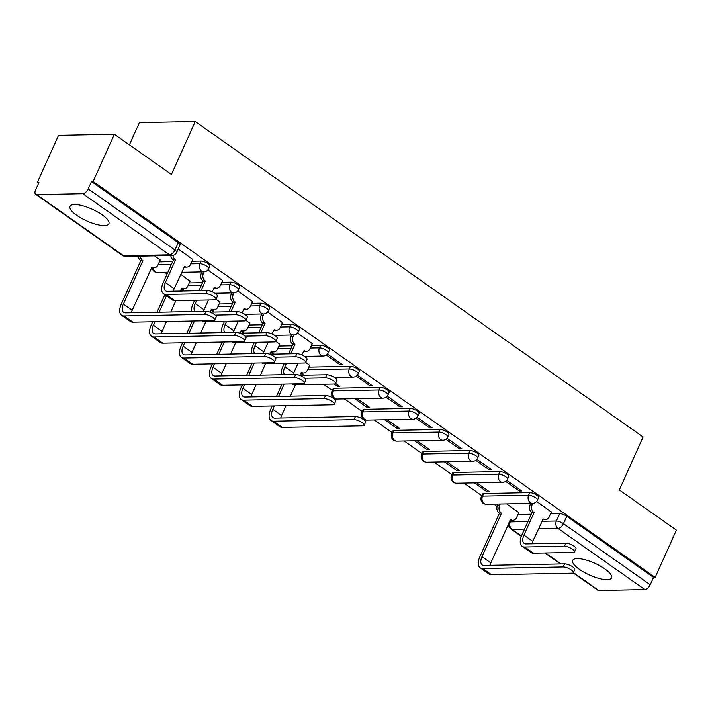 <?xml version="1.0" encoding="UTF-8"?>
<svg xmlns="http://www.w3.org/2000/svg" width="712" height="712" viewBox="0 0 712 712"><rect width="100%" height="100%" fill="white"/><g stroke="black" fill="none" stroke-linecap="round" stroke-linejoin="round"><path stroke-width="1.07" d="M209.88 266.012A5.465 1.655 -155.8 0 0 208.153 263.707A5.465 1.655 -155.8 0 0 201.069 261.073L199.894 263.68A5.465 1.655 24.2 0 1 206.978 266.324A5.465 1.655 24.2 0 1 208.705 268.62L209.88 266.012M239.766 287.061A5.465 1.655 -155.8 0 0 238.039 284.755A5.465 1.655 -155.8 0 0 230.955 282.121L229.78 284.729A5.465 1.655 24.2 0 1 236.865 287.372A5.465 1.655 24.2 0 1 238.591 289.668L239.766 287.061M269.652 308.109A5.465 1.655 -155.8 0 0 267.926 305.804A5.465 1.655 -155.8 0 0 260.832 303.17L259.658 305.786A5.465 1.655 24.2 0 1 266.751 308.421A5.465 1.655 24.2 0 1 268.477 310.717L269.652 308.109M299.53 329.158A5.465 1.655 -155.8 0 0 297.803 326.853A5.465 1.655 -155.8 0 0 290.719 324.218L289.544 326.835A5.465 1.655 24.2 0 1 296.628 329.469A5.465 1.655 24.2 0 1 298.355 331.765L299.53 329.158M329.416 350.206A5.465 1.655 -155.8 0 0 327.689 347.901A5.465 1.655 -155.8 0 0 320.605 345.267L319.43 347.883A5.465 1.655 24.2 0 1 326.514 350.518A5.465 1.655 24.2 0 1 328.241 352.814L329.416 350.206M359.302 371.255A5.465 1.655 -155.8 0 0 357.575 368.95A5.465 1.655 -155.8 0 0 350.482 366.315L349.316 368.932A5.465 1.655 24.2 0 1 356.401 371.566A5.465 1.655 24.2 0 1 358.127 373.862L359.302 371.255M389.179 392.303A5.465 1.655 -155.8 0 0 387.462 389.998A5.465 1.655 -155.8 0 0 380.368 387.364L379.193 389.98A5.465 1.655 24.2 0 1 386.287 392.615A5.465 1.655 24.2 0 1 388.013 394.911L389.179 392.303M419.065 413.352A5.465 1.655 -155.8 0 0 417.339 411.047A5.465 1.655 -155.8 0 0 410.254 408.412L409.08 411.029A5.465 1.655 24.2 0 1 416.164 413.663A5.465 1.655 24.2 0 1 417.891 415.959L419.065 413.352M448.952 434.4A5.465 1.655 -155.8 0 0 447.225 432.095A5.465 1.655 -155.8 0 0 440.141 429.461L438.966 432.077A5.465 1.655 24.2 0 1 446.05 434.712A5.465 1.655 24.2 0 1 447.777 437.008L448.952 434.4M478.838 455.449A5.465 1.655 -155.8 0 0 477.111 453.143A5.465 1.655 -155.8 0 0 470.018 450.509L468.852 453.126A5.465 1.655 24.2 0 1 475.936 455.76A5.465 1.655 24.2 0 1 477.663 458.056L478.838 455.449M508.715 476.497A5.465 1.655 -155.8 0 0 506.988 474.192A5.465 1.655 -155.8 0 0 499.904 471.558L498.729 474.174A5.465 1.655 24.2 0 1 505.823 476.809A5.465 1.655 24.2 0 1 507.549 479.114L508.715 476.497M538.601 497.546A5.465 1.655 -155.8 0 0 536.875 495.241A5.465 1.655 -155.8 0 0 529.79 492.606L528.615 495.223A5.465 1.655 24.2 0 1 535.7 497.857A5.465 1.655 24.2 0 1 537.427 500.162L538.601 497.546M579.417 569.369A21.307 6.444 -155.8 0 0 599.121 578.473A21.307 6.444 -155.8 0 0 611.546 577.85A21.307 6.444 -155.8 0 0 604.808 568.87A21.307 6.444 -155.8 0 0 585.104 559.766A21.307 6.444 -155.8 0 0 572.679 560.389A21.307 6.444 -155.8 0 0 579.417 569.369M76.754 215.318A21.307 6.444 -155.8 0 0 96.458 224.422A21.307 6.444 -155.8 0 0 108.883 223.799A21.307 6.444 -155.8 0 0 102.145 214.819A21.307 6.444 -155.8 0 0 82.441 205.715A21.307 6.444 -155.8 0 0 70.016 206.338A21.307 6.444 -155.8 0 0 76.754 215.318M114.356 134.256L171.441 174.467L195.239 121.521L643.105 436.981L619.315 489.927L676.4 530.137L655.165 577.388L93.121 181.507L114.356 134.256L58.517 135.342L37.282 182.584L38.501 183.447M165.068 272.598L167.08 274.013M323.595 384.249L332.37 390.434M344.368 398.889L362.257 411.483M374.254 419.938L392.143 432.531M404.14 440.986L422.029 453.58M434.026 462.035L451.906 474.628M463.904 483.083L481.793 495.677M493.79 504.132L497.109 506.472M129.397 144.847L139.392 122.597L195.239 121.521M37.282 182.584L38.911 182.557L35.6 189.917A5.465 2.804 -54.8 0 0 35.707 194.314A5.465 2.804 -54.8 0 0 36.721 194.599L82.797 193.709A5.465 2.804 -54.8 0 0 88.181 188.894L174.965 250.019A5.465 1.655 24.2 0 1 176.692 252.324L179.994 244.964A5.465 1.655 24.2 0 0 178.267 242.658L174.965 250.019A5.465 2.804 -54.8 0 1 169.572 254.834L82.797 193.709M93.121 181.507L91.492 181.533L88.181 188.894M517.98 514.464L531.25 514.206M550.536 513.833L559.677 513.655L556.366 521.015A5.465 1.655 24.2 0 1 563.45 523.649L650.234 584.774A5.465 2.804 125.2 0 1 644.841 589.589L598.765 590.479A5.465 2.804 125.2 0 1 597.76 590.195L573.169 572.875M650.234 584.774L653.536 577.414L655.165 577.388M474.326 482.878L486.759 491.636L487.364 490.301M486.759 491.636L489.206 491.592L476.764 482.834M505.645 481.374L519.324 491.013L519.929 489.669M519.324 491.013L521.763 490.96L506.748 480.386M444.439 461.83L456.882 470.588L457.478 469.252M456.882 470.588L459.32 470.543L446.887 461.785M475.767 460.326L489.438 469.964L490.043 468.621M489.438 469.964L491.876 469.911L476.862 459.338M414.553 440.781L426.995 449.539L427.601 448.204M426.995 449.539L429.434 449.495L417.001 440.737M445.881 439.277L459.552 448.916L460.157 447.572M459.552 448.916L461.999 448.863L446.976 438.289M384.676 419.733L397.109 428.49L397.714 427.156M397.109 428.49L399.548 428.446L387.114 419.688M415.995 418.229L429.674 427.859L430.27 426.524M429.674 427.859L432.113 427.814L417.09 417.241M354.79 398.684L367.223 407.442L367.828 406.098M367.223 407.442L369.67 407.397L357.228 398.64M386.109 397.18L399.788 406.81L400.393 405.475M399.788 406.81L402.227 406.766L387.212 396.192M334.008 384.053L337.346 386.393L337.942 385.05M337.346 386.393L339.784 386.349L335.592 383.394M356.231 376.132L369.902 385.762L370.507 384.427M369.902 385.762L372.34 385.717L357.326 375.144M309.613 365.309L305.706 362.346M326.345 355.083L340.016 364.713L340.621 363.378M340.016 364.713L342.463 364.669L327.44 354.095M279.727 344.261L275.82 341.297M312.283 343.629L297.563 333.047M249.841 323.212L245.934 320.249M282.406 322.58L267.676 311.99M219.955 302.155L216.056 299.2M252.52 301.532L237.79 290.941M190.077 281.107L180.661 274.271M222.633 280.483L207.904 269.892M160.191 260.058L154.549 255.875M192.747 259.435L178.196 248.969M159.372 261.882L172.642 261.624M191.937 261.251L201.069 261.073M189.258 282.931L202.528 282.673M221.815 282.299L230.955 282.121M219.145 303.98L232.415 303.721M251.701 303.348L260.832 303.17M249.022 325.028L262.301 324.77M281.587 324.396L290.719 324.218M278.908 346.077L292.178 345.818M311.473 345.445L320.605 345.267M308.794 367.125L350.482 366.315M334.293 388.254L333.127 390.87A5.465 1.655 24.2 0 0 331.97 391.324L333.145 388.716A5.465 1.655 -155.8 0 1 334.293 388.254L380.368 387.364M364.179 409.302L363.004 411.919A5.465 1.655 24.2 0 0 361.856 412.382L363.031 409.765A5.465 1.655 -155.8 0 1 364.179 409.302L410.254 408.412M394.065 430.351L392.89 432.967A5.465 1.655 24.2 0 0 391.742 433.43L392.917 430.813A5.465 1.655 -155.8 0 1 394.065 430.351L440.141 429.461M423.952 451.399L422.777 454.016A5.465 1.655 24.2 0 0 421.62 454.478L422.795 451.862A5.465 1.655 -155.8 0 1 423.952 451.399L470.018 450.509M453.829 472.457L452.663 475.064A5.465 1.655 24.2 0 0 451.506 475.527L452.681 472.91A5.465 1.655 -155.8 0 1 453.829 472.457L499.904 471.558M483.715 493.505L482.54 496.113A5.465 1.655 24.2 0 0 481.392 496.576L482.567 493.959A5.465 1.655 -155.8 0 1 483.715 493.505L529.79 492.606M518.799 512.649L506.65 503.882M551.355 512.017L536.626 501.435M91.492 181.533L178.267 242.658M653.536 577.414L566.761 516.289A5.465 1.655 -155.8 0 0 559.677 513.655M532.798 503.366L532.095 504.924A5.465 4.388 88.9 0 0 533.795 512.373L531.971 512.613L521.834 535.166A13.795 7.084 -54.8 0 0 522.11 546.282L530.921 552.494A13.795 7.084 -54.8 0 0 533.475 553.206L573.276 552.432A6.283 1.905 -155.8 0 0 574.602 551.907A6.283 1.905 -155.8 0 0 571.229 548.391A6.283 1.905 -155.8 0 0 564.465 546.229L565.853 543.14A6.283 1.905 24.2 0 1 572.617 545.303A6.283 1.905 24.2 0 1 575.99 548.818L574.602 551.907M531.891 543.799A10.244 5.26 125.2 0 1 532.763 541.334L543.185 518.986A5.465 4.388 88.9 0 0 545.419 519.698A5.465 4.388 88.9 0 0 549.148 516.93L551.426 511.857M545.419 519.698L543.309 519.733A5.465 4.388 -91.1 0 1 542.5 519.662M531.971 512.613L531.677 512.409A5.465 4.388 -91.1 0 1 529.986 504.968L530.68 503.42M565.853 543.14L526.052 543.915A10.244 5.26 125.2 0 1 524.157 543.381A10.244 5.26 125.2 0 1 523.943 535.13L534.08 512.569M522.11 546.282A13.795 7.084 -54.8 0 0 524.664 547.003L564.465 546.229M500.233 504.007L499.539 505.556A5.465 4.388 88.9 0 0 501.239 513.005L499.406 513.245L479.879 556.695A13.795 7.084 -54.8 0 0 480.164 567.811L488.975 574.014A13.795 7.084 -54.8 0 0 491.529 574.735L572.03 573.169A6.283 1.905 -155.8 0 0 573.356 572.644A6.283 1.905 -155.8 0 0 569.983 569.128A6.283 1.905 -155.8 0 0 563.219 566.966L564.607 563.877A6.283 1.905 24.2 0 1 571.371 566.04A6.283 1.905 24.2 0 1 574.744 569.556L573.356 572.644M489.936 565.328A10.244 5.26 125.2 0 1 490.808 562.863L510.62 519.609A5.465 4.388 88.9 0 0 512.862 520.33A5.465 4.388 88.9 0 0 516.592 517.562L518.87 512.489M564.607 563.877L484.098 565.435A10.244 5.26 125.2 0 1 482.202 564.91A10.244 5.26 125.2 0 1 481.997 556.651L501.524 513.201M512.862 520.33L510.744 520.365A5.465 4.388 -91.1 0 1 509.943 520.285M499.406 513.245L499.121 513.041A5.465 4.388 -91.1 0 1 497.421 505.591L499.539 505.556M498.115 504.043L497.421 505.591M480.164 567.811A13.795 7.084 -54.8 0 0 482.709 568.523L563.219 566.966M291.644 383.955L291.849 384.106A13.795 7.084 -54.8 0 0 294.403 384.818L334.213 384.044A6.283 1.905 -155.8 0 0 335.53 383.519A6.283 1.905 -155.8 0 0 332.157 380.003A6.283 1.905 -155.8 0 0 325.402 377.841L326.781 374.752A6.283 1.905 24.2 0 1 333.545 376.915A6.283 1.905 24.2 0 1 336.918 380.43L335.53 383.519M301.781 354.941L304.113 350.589A5.465 4.388 88.9 0 0 306.356 351.301A5.465 4.388 88.9 0 0 310.076 348.542L312.354 343.469M306.356 351.301L304.238 351.345A5.465 4.388 -91.1 0 1 303.428 351.265M293.727 334.978L293.033 336.536A5.465 4.388 88.9 0 0 294.724 343.985L292.899 344.225L288.565 353.864M284.284 363.387L282.762 366.778A13.795 7.084 -54.8 0 0 281.258 374.717M292.899 344.225L292.605 344.021A5.465 4.388 -91.1 0 1 290.914 336.571L291.608 335.023M284.684 374.654A10.244 5.26 125.2 0 1 284.88 366.742L286.402 363.343M290.683 353.828L295.017 344.181M293.086 374.494A10.244 5.26 125.2 0 1 293.691 372.946L298.106 363.12M326.781 374.752L299.538 375.277M304.772 378.241L325.402 377.841M261.758 362.906L261.972 363.058A13.795 7.084 -54.8 0 0 264.517 363.77L304.327 362.995A6.283 1.905 -155.8 0 0 305.653 362.47A6.283 1.905 -155.8 0 0 302.28 358.955A6.283 1.905 -155.8 0 0 295.516 356.792L296.904 353.704A6.283 1.905 24.2 0 1 303.659 355.867A6.283 1.905 24.2 0 1 307.032 359.382L305.653 362.47M271.895 333.892L274.227 329.54A5.465 4.388 88.9 0 0 276.47 330.252A5.465 4.388 88.9 0 0 280.19 327.493L282.477 322.42M276.47 330.252L274.351 330.297A5.465 4.388 -91.1 0 1 273.55 330.217M263.841 313.93L263.146 315.487A5.465 4.388 88.9 0 0 264.837 322.937L263.013 323.177L258.678 332.815M254.398 342.339L252.876 345.729A13.795 7.084 -54.8 0 0 251.372 353.668M263.013 323.177L262.728 322.972A5.465 4.388 -91.1 0 1 261.028 315.523L261.722 313.974M254.807 353.606A10.244 5.26 125.2 0 1 254.994 345.694L256.516 342.294M260.797 332.78L265.131 323.132M263.2 353.437A10.244 5.26 125.2 0 1 263.805 351.897L268.219 342.072M296.904 353.704L269.661 354.229M274.885 357.193L295.516 356.792M231.872 341.858L232.085 342.009A13.795 7.084 -54.8 0 0 234.64 342.721L274.44 341.947A6.283 1.905 -155.8 0 0 275.767 341.422A6.283 1.905 -155.8 0 0 272.393 337.906A6.283 1.905 -155.8 0 0 265.629 335.744L267.018 332.655A6.283 1.905 24.2 0 1 273.782 334.818A6.283 1.905 24.2 0 1 277.155 338.333L275.767 341.422M242.009 312.844L244.341 308.492A5.465 4.388 88.9 0 0 246.583 309.204A5.465 4.388 88.9 0 0 250.312 306.445L252.591 301.372M246.583 309.204L244.465 309.248A5.465 4.388 -91.1 0 1 243.664 309.168M233.963 292.881L233.26 294.439A5.465 4.388 88.9 0 0 234.96 301.879L233.127 302.128L228.792 311.767M224.52 321.29L222.99 324.681A13.795 7.084 -54.8 0 0 221.494 332.62M233.127 302.128L232.842 301.924A5.465 4.388 -91.1 0 1 231.142 294.474L231.836 292.926M224.921 332.557A10.244 5.26 125.2 0 1 225.108 324.645L226.63 321.245M230.91 311.731L235.245 302.084M233.322 332.388A10.244 5.26 125.2 0 1 233.919 330.849L238.333 321.023M267.018 332.655L239.775 333.18M245.008 336.144L265.629 335.744M201.986 320.809L202.199 320.961A13.795 7.084 -54.8 0 0 204.753 321.673L244.554 320.898A6.283 1.905 -155.8 0 0 245.88 320.373A6.283 1.905 -155.8 0 0 242.507 316.858A6.283 1.905 -155.8 0 0 235.743 314.695L237.132 311.607A6.283 1.905 24.2 0 1 243.896 313.769A6.283 1.905 24.2 0 1 247.269 317.285L245.88 320.373M212.131 291.795L214.463 287.443A5.465 4.388 88.9 0 0 216.697 288.155A5.465 4.388 88.9 0 0 220.426 285.396L222.705 280.323M216.697 288.155L214.588 288.2A5.465 4.388 -91.1 0 1 213.778 288.12M204.077 271.833L203.374 273.39A5.465 4.388 88.9 0 0 205.074 280.831L203.249 281.08L198.915 290.719M194.634 300.242L193.112 303.632A13.795 7.084 -54.8 0 0 191.608 311.571M203.249 281.08L202.956 280.875A5.465 4.388 -91.1 0 1 201.265 273.426L201.959 271.877M195.035 311.509A10.244 5.26 125.2 0 1 195.221 303.597L196.752 300.197M201.024 290.683L205.359 281.035M203.436 311.34A10.244 5.26 125.2 0 1 204.032 309.8L208.456 299.975M237.132 311.607L209.889 312.132M215.122 315.096L235.743 314.695M172.954 255.403A5.465 4.388 88.9 0 0 175.188 259.782L173.363 260.031L163.226 282.584A13.795 7.084 -54.8 0 0 163.502 293.7L172.313 299.903A13.795 7.084 -54.8 0 0 174.867 300.624L214.677 299.85A6.283 1.905 -155.8 0 0 215.994 299.325A6.283 1.905 -155.8 0 0 212.621 295.809A6.283 1.905 -155.8 0 0 205.866 293.647L207.245 290.558A6.283 1.905 24.2 0 1 214.009 292.721A6.283 1.905 24.2 0 1 217.382 296.237L215.994 299.325M173.283 291.217A10.244 5.26 125.2 0 1 174.155 288.752L184.577 266.395A5.465 4.388 88.9 0 0 186.82 267.107A5.465 4.388 88.9 0 0 190.54 264.348L192.827 259.275M186.82 267.107L184.702 267.151A5.465 4.388 -91.1 0 1 183.892 267.071M173.363 260.031L173.078 259.827A5.465 4.388 -91.1 0 1 170.844 255.563M207.245 290.558L167.445 291.333A10.244 5.26 125.2 0 1 165.549 290.799A10.244 5.26 125.2 0 1 165.344 282.539L175.481 259.987M163.502 293.7A13.795 7.084 -54.8 0 0 166.056 294.412L205.866 293.647M272.215 405.956L270.693 409.356A13.795 7.084 -54.8 0 0 270.969 420.472L279.78 426.675A13.795 7.084 -54.8 0 0 282.335 427.387L362.844 425.829A6.283 1.905 -155.8 0 0 364.17 425.304A6.283 1.905 -155.8 0 0 360.797 421.789A6.283 1.905 -155.8 0 0 354.033 419.626L355.422 416.538A6.283 1.905 24.2 0 1 362.185 418.7A6.283 1.905 24.2 0 1 365.55 422.216L364.17 425.304M299.707 375.277L301.434 372.269A5.465 4.388 88.9 0 0 303.677 372.981A5.465 4.388 88.9 0 0 307.397 370.222L309.684 365.149M355.422 416.538L274.912 418.095A10.244 5.26 125.2 0 1 273.016 417.57A10.244 5.26 125.2 0 1 272.812 409.311L274.334 405.92M278.615 396.397L284.141 384.097M280.75 417.98A10.244 5.26 125.2 0 1 281.623 415.514L286.037 405.689M290.318 396.175L295.427 384.8M303.677 372.981L301.559 373.026A5.465 4.388 -91.1 0 1 300.758 372.946M282.023 384.142L276.496 396.442M270.969 420.472A13.795 7.084 -54.8 0 0 273.524 421.184L354.033 419.626M242.338 384.907L240.807 388.307A13.795 7.084 -54.8 0 0 241.092 399.423L249.903 405.626A13.795 7.084 -54.8 0 0 252.457 406.338L332.958 404.781A6.283 1.905 -155.8 0 0 334.284 404.256A6.283 1.905 -155.8 0 0 330.911 400.74A6.283 1.905 -155.8 0 0 324.147 398.578L325.535 395.489A6.283 1.905 24.2 0 1 332.299 397.652A6.283 1.905 24.2 0 1 335.672 401.168L334.284 404.256M269.821 354.229L271.548 351.221A5.465 4.388 88.9 0 0 273.791 351.933A5.465 4.388 88.9 0 0 277.52 349.174L279.798 344.101M325.535 395.489L245.026 397.047A10.244 5.26 125.2 0 1 243.13 396.513A10.244 5.26 125.2 0 1 242.925 388.262L244.447 384.872M248.728 375.349L254.255 363.049M250.864 396.931A10.244 5.26 125.2 0 1 251.737 394.466L256.151 384.64M260.432 375.126L265.54 363.752M273.791 351.933L271.673 351.977A5.465 4.388 -91.1 0 1 270.872 351.897M252.137 363.093L246.61 375.393M241.092 399.423A13.795 7.084 -54.8 0 0 243.646 400.135L324.147 398.578M212.452 363.859L210.93 367.258A13.795 7.084 -54.8 0 0 211.206 378.375L220.017 384.578A13.795 7.084 -54.8 0 0 222.571 385.29L303.072 383.732A6.283 1.905 -155.8 0 0 304.398 383.207A6.283 1.905 -155.8 0 0 301.025 379.692A6.283 1.905 -155.8 0 0 294.261 377.529L295.649 374.441A6.283 1.905 24.2 0 1 302.413 376.603A6.283 1.905 24.2 0 1 305.786 380.119L304.398 383.207M239.935 333.18L241.671 330.172A5.465 4.388 88.9 0 0 243.905 330.884A5.465 4.388 88.9 0 0 247.634 328.125L249.912 323.052M295.649 374.441L215.149 375.998A10.244 5.26 125.2 0 1 213.253 375.464A10.244 5.26 125.2 0 1 213.039 367.214L214.57 363.823M218.842 354.3L224.369 342M220.987 375.883A10.244 5.26 125.2 0 1 221.85 373.417L226.274 363.592M230.546 354.078L235.663 342.703M243.905 330.884L241.795 330.929A5.465 4.388 -91.1 0 1 240.985 330.849M222.26 342.045L216.733 354.345M211.206 378.375A13.795 7.084 -54.8 0 0 213.76 379.087L294.261 377.529M182.566 342.81L181.044 346.21A13.795 7.084 -54.8 0 0 181.32 357.326L190.131 363.529A13.795 7.084 -54.8 0 0 192.685 364.241L273.194 362.684A6.283 1.905 -155.8 0 0 274.512 362.159A6.283 1.905 -155.8 0 0 271.138 358.643A6.283 1.905 -155.8 0 0 264.383 356.481L265.763 353.392A6.283 1.905 24.2 0 1 272.527 355.555A6.283 1.905 24.2 0 1 275.9 359.07L274.512 362.159M210.058 312.132L211.784 309.124A5.465 4.388 88.9 0 0 214.027 309.836A5.465 4.388 88.9 0 0 217.747 307.077L220.035 302.004M265.763 353.392L185.262 354.95A10.244 5.26 125.2 0 1 183.367 354.416A10.244 5.26 125.2 0 1 183.162 346.166L184.684 342.775M188.965 333.252L194.492 320.952M191.101 354.834A10.244 5.26 125.2 0 1 191.973 352.369L196.387 342.543M200.668 333.02L205.777 321.655M214.027 309.836L211.909 309.88A5.465 4.388 -91.1 0 1 211.099 309.8M192.374 320.996L186.847 333.296M181.32 357.326A13.795 7.084 -54.8 0 0 183.874 358.038L264.383 356.481M152.68 321.762L151.158 325.162A13.795 7.084 -54.8 0 0 151.434 336.278L160.253 342.481A13.795 7.084 -54.8 0 0 162.799 343.193L243.308 341.635A6.283 1.905 -155.8 0 0 244.634 341.11A6.283 1.905 -155.8 0 0 241.261 337.595A6.283 1.905 -155.8 0 0 234.497 335.432L235.886 332.344A6.283 1.905 24.2 0 1 242.65 334.507A6.283 1.905 24.2 0 1 246.023 338.022L244.634 341.11M180.172 291.083L181.898 288.075A5.465 4.388 88.9 0 0 184.141 288.787A5.465 4.388 88.9 0 0 187.87 286.028L190.149 280.955M235.886 332.344L155.376 333.901A10.244 5.26 125.2 0 1 153.481 333.367A10.244 5.26 125.2 0 1 153.276 325.117L154.798 321.726M159.079 312.203L166.457 295.783M161.215 333.786A10.244 5.26 125.2 0 1 162.087 331.32L166.501 321.495M170.782 311.972L175.891 300.606M184.141 288.787L182.023 288.832A5.465 4.388 -91.1 0 1 181.222 288.752M164.864 294.661L156.96 312.248M151.434 336.278A13.795 7.084 -54.8 0 0 153.988 336.99L234.497 335.432M140.398 256.151A5.465 4.388 88.9 0 0 142.631 260.414L140.798 260.663L121.271 304.104A13.795 7.084 -54.8 0 0 121.556 315.229L130.367 321.432A13.795 7.084 -54.8 0 0 132.922 322.144L213.422 320.587A6.283 1.905 -155.8 0 0 214.748 320.062A6.283 1.905 -155.8 0 0 211.375 316.546A6.283 1.905 -155.8 0 0 204.611 314.384L205.999 311.295A6.283 1.905 24.2 0 1 212.763 313.458A6.283 1.905 24.2 0 1 216.137 316.974L214.748 320.062M131.328 312.737A10.244 5.26 125.2 0 1 132.201 310.272L152.021 267.027A5.465 4.388 88.9 0 0 154.255 267.739A5.465 4.388 88.9 0 0 157.984 264.98L160.262 259.907M205.999 311.295L125.49 312.853A10.244 5.26 125.2 0 1 123.594 312.319A10.244 5.26 125.2 0 1 123.39 304.068L142.916 260.619M154.255 267.739L152.137 267.783A5.465 4.388 -91.1 0 1 151.336 267.703M140.798 260.663L140.513 260.458A5.465 4.388 -91.1 0 1 138.279 256.195M121.556 315.229A13.795 7.084 -54.8 0 0 124.11 315.941L204.611 314.384M36.721 194.599L123.496 255.724L169.572 254.834A5.465 4.388 88.9 0 0 171.815 255.546A5.465 5.465 0 0 0 176.692 252.324M510.985 520.365L510.29 521.914L527.939 521.567M541.761 521.3L556.366 521.015A5.465 4.388 -91.1 0 0 558.066 528.464L538.37 528.847M524.548 529.114L511.99 529.354L521.46 536.029M531.989 543.443L532.478 543.79M545.517 552.975L561.101 563.948M573.374 572.59L598.765 590.479M644.841 589.589L558.066 528.464A5.465 2.804 -54.8 0 0 563.45 523.649L566.761 516.289M158.197 264.49L171.467 264.232M190.763 263.858L199.894 263.68A5.465 4.388 88.9 0 0 201.594 271.13A5.465 4.388 -91.1 0 0 203.828 271.842A5.465 5.465 0 0 0 208.705 268.62M188.084 285.539L201.354 285.281M220.649 284.907L229.78 284.729A5.465 4.388 88.9 0 0 231.471 292.178A5.465 4.388 -91.1 0 0 233.714 292.89A5.465 5.465 0 0 0 238.591 289.668M217.97 306.587L231.24 306.329M250.526 305.955L259.658 305.786A5.465 4.388 88.9 0 0 261.357 313.227A5.465 4.388 -91.1 0 0 263.6 313.939A5.465 5.465 0 0 0 268.477 310.717M247.856 327.636L261.126 327.378M280.412 327.004L289.544 326.835A5.465 4.388 88.9 0 0 291.244 334.275A5.465 4.388 -91.1 0 0 293.478 334.987A5.465 5.465 0 0 0 298.355 331.765M277.733 348.684L291.003 348.426M310.298 348.052L319.43 347.883A5.465 4.388 88.9 0 0 321.13 355.324A5.465 4.388 -91.1 0 0 323.364 356.036A5.465 5.465 0 0 0 328.241 352.814M307.62 369.733L349.316 368.932A5.465 4.388 88.9 0 0 351.007 376.372A5.465 4.388 -91.1 0 0 353.25 377.084A5.465 5.465 0 0 0 358.127 373.862M331.97 391.324A5.465 5.465 0 0 0 337.061 399.032A5.465 4.388 88.9 0 1 334.818 398.32A5.465 4.388 88.9 0 1 333.127 390.87L379.193 389.98A5.465 4.388 88.9 0 0 380.893 397.421A5.465 4.388 -91.1 0 0 383.136 398.133A5.465 5.465 0 0 0 388.013 394.911M361.856 412.382A5.465 5.465 0 0 0 366.947 420.08A5.465 4.388 88.9 0 1 364.704 419.368A5.465 4.388 88.9 0 1 363.004 411.919L409.08 411.029A5.465 4.388 88.9 0 0 410.78 418.469A5.465 4.388 -91.1 0 0 413.013 419.181A5.465 5.465 0 0 0 417.891 415.959M391.742 433.43A5.465 5.465 0 0 0 396.824 441.128A5.465 4.388 88.9 0 1 394.59 440.417A5.465 4.388 88.9 0 1 392.89 432.967L438.966 432.077A5.465 4.388 88.9 0 0 440.657 439.518A5.465 4.388 -91.1 0 0 442.9 440.23A5.465 5.465 0 0 0 447.777 437.008M421.62 454.478A5.465 5.465 0 0 0 426.711 462.177A5.465 4.388 88.9 0 1 424.468 461.465A5.465 4.388 88.9 0 1 422.777 454.016L468.852 453.126A5.465 4.388 88.9 0 0 470.543 460.566A5.465 4.388 -91.1 0 0 472.786 461.287A5.465 5.465 0 0 0 477.663 458.056M451.506 475.527A5.465 5.465 0 0 0 456.597 483.226A5.465 4.388 88.9 0 1 454.354 482.513A5.465 4.388 88.9 0 1 452.663 475.064L498.729 474.174A5.465 4.388 88.9 0 0 500.429 481.615A5.465 4.388 -91.1 0 0 502.672 482.336A5.465 5.465 0 0 0 507.549 479.114M481.392 496.576A5.465 5.465 0 0 0 486.483 504.274A5.465 4.388 88.9 0 1 484.24 503.562A5.465 4.388 88.9 0 1 482.54 496.113L528.615 495.223A5.465 4.388 88.9 0 0 530.315 502.672A5.465 4.388 -91.1 0 0 532.549 503.384A5.465 5.465 0 0 0 537.427 500.162M302.707 372.999A5.465 4.388 88.9 0 0 303.276 375.206M272.821 351.95A5.465 4.388 88.9 0 0 273.39 354.158M242.934 330.902A5.465 4.388 88.9 0 0 243.504 333.109M213.057 309.853A5.465 4.388 88.9 0 0 213.618 312.061M183.171 288.805A5.465 4.388 88.9 0 0 183.74 291.012M153.285 267.757A5.465 4.388 88.9 0 0 155.519 272.02A5.465 4.388 88.9 0 0 157.761 272.74A5.465 5.465 0 0 1 152.217 267.783M510.068 520.312L509.142 522.368A5.465 1.655 24.2 0 1 510.29 521.914A5.465 4.388 -91.1 0 0 511.99 529.354A5.465 2.804 125.2 0 1 510.976 529.078L521.335 536.367M125.739 256.436A5.465 4.388 88.9 0 1 123.496 255.724A5.465 2.804 125.2 0 1 122.491 255.439A5.465 5.465 0 0 0 125.739 256.436L171.815 255.546M532.763 541.334L523.943 535.13M532.095 504.924L529.986 504.968M533.795 512.373L531.677 512.409M533.475 553.206L524.664 547.003M481.997 556.651L490.808 562.863M499.121 513.041L501.239 513.005M482.709 568.523L491.529 574.735M293.691 372.946L284.88 366.742M293.033 336.536L290.914 336.571M294.724 343.985L292.605 344.021M294.403 384.818L293.139 383.928M263.805 351.897L254.994 345.694M263.146 315.487L261.028 315.523M264.837 322.937L262.728 322.972M264.517 363.77L263.253 362.88M233.919 330.849L225.108 324.645M233.26 294.439L231.142 294.474M234.96 301.879L232.842 301.924M234.64 342.721L233.376 341.831M204.032 309.8L195.221 303.597M203.374 273.39L201.265 273.426M205.074 280.831L202.956 280.875M204.753 321.673L203.49 320.783M174.155 288.752L165.344 282.539M175.188 259.782L173.078 259.827M174.867 300.624L166.056 294.412M272.812 409.311L281.623 415.514M273.524 421.184L282.335 427.387M242.925 388.262L251.737 394.466M243.646 400.135L252.457 406.338M213.039 367.214L221.85 373.417M213.76 379.087L222.571 385.29M183.162 346.166L191.973 352.369M183.874 358.038L192.685 364.241M153.276 325.117L162.087 331.32M153.988 336.99L162.799 343.193M123.39 304.068L132.201 310.272M140.513 260.458L142.631 260.414M124.11 315.941L132.922 322.144M532.549 503.384L486.483 504.274M502.672 482.336L456.597 483.226M472.786 461.287L426.711 462.177M442.9 440.23L396.824 441.128M413.013 419.181L366.947 420.08M383.136 398.133L337.061 399.032M301.63 373.026A5.465 5.465 0 0 0 302.324 375.224M353.25 377.084L334.444 377.449M271.753 351.977A5.465 5.465 0 0 0 272.447 354.175M323.364 356.036L304.558 356.401M241.866 330.929A5.465 5.465 0 0 0 242.561 333.127M293.478 334.987L274.672 335.352M211.98 309.88A5.465 5.465 0 0 0 212.674 312.078M263.6 313.939L244.786 314.303M182.094 288.832A5.465 5.465 0 0 0 182.788 291.03M233.714 292.89L214.908 293.255M203.828 271.842L181.56 272.278M167.738 272.545L157.761 272.74M35.707 194.314L122.491 255.439M509.142 522.368A5.465 5.465 0 0 0 510.976 529.078M544.929 552.984L560.504 563.957"/></g></svg>
